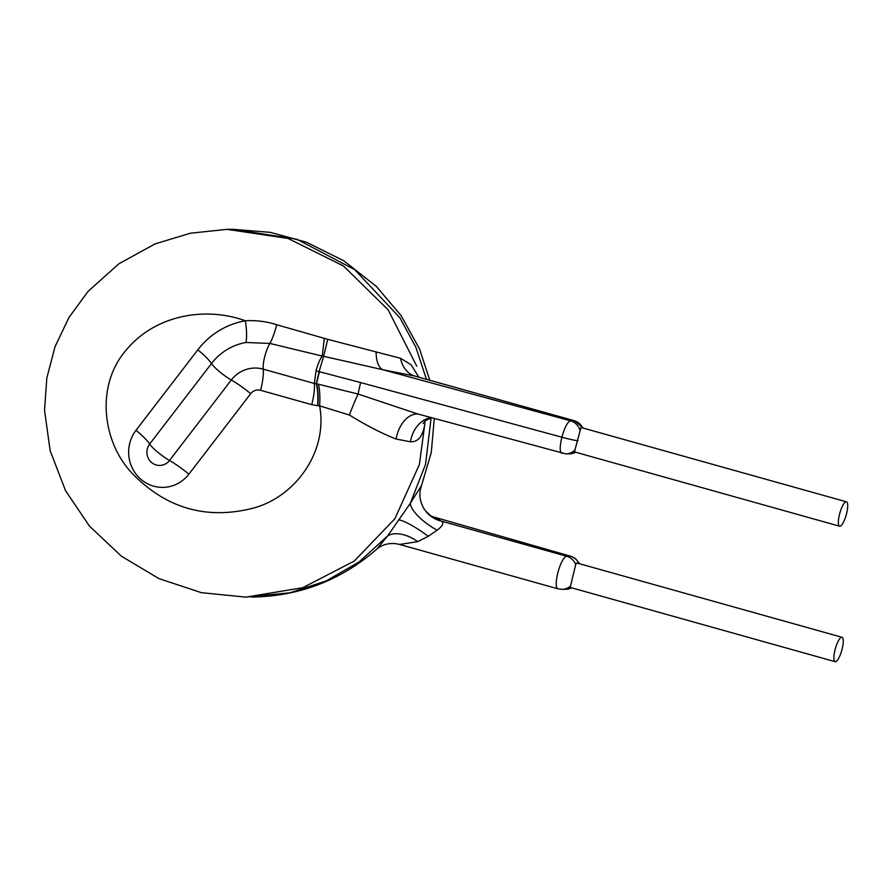 <?xml version="1.0" encoding="UTF-8"?>
<svg xmlns="http://www.w3.org/2000/svg" width="891" height="891" viewBox="0 0 891 891"><rect width="100%" height="100%" fill="white"/><g stroke="black" fill="none" stroke-linecap="round" stroke-linejoin="round"><path stroke-width="1.34" d="M841.728 637.254A12.663 3.319 -74.3 0 1 841.984 637.288A12.663 3.319 -74.3 0 1 841.895 649.907A12.663 3.319 -74.3 0 1 835.402 661.712A12.663 3.319 -74.3 0 1 835.145 661.679A12.663 3.319 -74.3 0 1 835.235 649.06A12.663 3.319 -74.3 0 1 841.728 637.254M841.984 637.288L576.811 562.978L575.709 564.515L570.195 587.381M839.612 526.213L574.439 451.893L580.988 427.468L846.45 501.822A12.663 3.319 -74.3 0 1 846.361 514.441A12.663 3.319 -74.3 0 1 839.868 526.247A12.663 3.319 -74.3 0 1 839.612 526.213A12.663 3.319 -74.3 0 1 839.712 513.584A12.663 3.319 -74.3 0 1 846.194 501.789A12.663 3.319 -74.3 0 1 846.45 501.822M575.631 452.227A14.067 13.532 89.3 0 1 569.483 453.842L565.763 453.887A14.067 13.532 -90.7 0 0 575.218 449.721M562.076 453.396C559.648 452.505 559.581 447.104 561.876 437.203C564.694 427.312 567.578 421.833 570.507 420.797A14.067 13.532 89.3 0 1 580.097 430.854M579.061 563.602A14.067 13.532 -90.7 0 0 570.429 556.207L435.309 517.437L440.856 520.99C444.409 522.404 443.206 525.467 437.225 530.167L428.259 536.293L417.779 541.639L399.636 544.457L557.933 588.817A16.884 4.422 -74.3 0 1 557.889 572.612A16.884 4.422 -74.3 0 1 566.698 556.262L570.786 556.262L435.309 517.437A28.144 26.374 -64 0 1 430.698 515.878M399.636 544.457C392.307 542.619 385.614 543.477 379.577 547.029L377.127 548.834L387.674 535.881L410.283 503.348L421.543 485.472L420.385 489.437C419.149 495.608 420.218 501.789 423.57 507.993A28.144 27.933 -37.5 0 0 425.553 510.944L430.977 516.056M245.983 342.478A28.144 7.574 -99.8 0 0 245.359 320.782C204.462 305.969 154.154 315.436 125.598 350.787C95.582 385.959 102.064 442.526 133.026 474.268C166.74 508.483 206.612 519.832 252.632 508.304C294.966 497.345 328.267 451.937 319.602 405.85L317.597 405.695A28.144 7.64 94.5 0 0 316.305 383.798L316.561 383.854A16.884 0.624 -75.3 0 1 319.468 371.736L360.677 382.573L319.101 371.636L316.305 383.798L314.345 383.475L316.027 370.801C317.809 364.174 319.88 359.251 322.241 356.066L269.94 343.447L245.983 342.478A58.205 55.999 -90.7 0 0 211.479 363.55L149.666 444.03A13.176 12.686 -90.7 0 0 151.67 462.563A13.176 12.686 -90.7 0 0 169.49 460.491L231.304 380.012A16.884 2.918 -142.5 0 1 219.665 371.803A16.884 2.918 -142.5 0 1 211.479 363.55A28.144 4.856 -142.5 0 0 197.835 349.807A80.168 77.138 89.3 0 1 245.359 320.782C255.995 320.136 266.454 321.462 276.711 324.736L327.754 339.326L400.493 358.282L411.018 364.664L418.881 377.16M424.461 421.699A28.144 12.608 -170.9 0 0 424.962 422.958C423.203 435.866 418.369 442.136 410.461 441.791L396.061 439.04C381.693 433.36 366.134 425.352 349.395 415.017L319.602 405.85A28.144 7.64 -85.4 0 0 318.388 384.21L358.104 394.045A16.884 1.225 -75.2 0 1 360.677 382.573L561.876 437.203A14.067 1.047 14.5 0 0 578.003 440.744M582.759 427.925A14.067 13.532 -90.7 0 0 574.238 420.752L414.438 375.969L382.918 369.743L570.507 420.797L574.238 420.752A16.884 4.422 -74.3 0 1 574.572 420.797L414.438 375.969A28.144 21.462 99.5 0 1 400.493 358.282M349.395 415.017A28.144 1.659 -69 0 1 358.104 394.045L417.356 413.847L565.763 453.887M376.125 351.845A28.144 12.741 102.3 0 0 382.918 369.743L323.633 356.3L319.101 371.636A14.067 1.047 14.5 0 1 316.027 370.801M317.853 405.717A28.144 7.64 -85.5 0 0 316.561 383.854L318.388 384.21M327.754 339.326L323.633 356.3L322.241 356.066L324.313 338.346M571.577 587.815A14.067 13.532 89.3 0 1 565.685 589.296L571.755 587.86M317.597 405.695L311.739 404.648A28.144 7.373 105.7 0 0 314.345 383.475L263.213 369.141A16.884 4.422 -74.3 0 1 264.772 356.445A16.884 4.422 -74.3 0 1 269.94 343.447A28.144 6.337 -76.3 0 0 276.711 324.736M418.503 414.148A28.144 17.853 -79 0 0 396.061 439.04M431.044 417.523A28.144 22.732 -81.3 0 0 410.461 441.791M575.709 564.515A14.067 13.532 89.3 0 0 566.698 556.262L440.856 520.99A28.144 27.933 -37.5 0 1 425.553 510.944M437.225 530.167A28.144 9.433 35.1 0 1 410.283 503.348L425.508 464.467L431.099 417.868M417.779 541.639A28.144 16.639 35 0 0 387.674 535.881L359.24 561.865L326.028 581.021L289.898 592.793L245.86 597.126L201.355 592.671L158.843 578.56L121.354 556.173L89.479 526.135L65.544 490.696L50.141 450.69L44.55 410.361L46.822 378.007L55.053 346.655L68.986 317.463L88.053 291.39L118.893 263.781L155.067 243.911L190.362 233.208L226.993 229.355L287.96 238.42L343.458 265.975L388.12 309.767L416.732 366.145M136.011 430.286A28.144 4.856 -142.5 0 1 149.666 444.03A16.884 2.918 37.5 0 0 157.852 452.283A16.884 2.918 37.5 0 0 169.49 460.491A28.144 4.856 37.5 0 1 188.892 474.168A35.15 33.813 89.3 0 1 141.368 479.681A35.15 33.813 89.3 0 1 129.796 443.072A35.15 33.813 89.3 0 1 136.011 430.286L197.835 349.807M424.962 422.958L419.371 464.545L394.869 518.74L354.262 561.063L302.762 587.704L245.894 597.126M426.421 379.276L415.874 347.256L399.948 317.853L354.651 269.605L296.859 239.234L232.919 229.299M311.739 404.648L260.595 390.314A9.879 9.5 -90.7 0 0 250.705 393.688L188.892 474.168M250.705 393.688A28.144 4.856 37.5 0 0 231.304 380.012A31.842 30.639 89.3 0 1 263.213 369.141A28.144 7.373 105.7 0 1 260.595 390.314M557.933 588.817L561.954 589.341A14.067 13.532 -90.7 0 0 570.051 586.423M428.259 536.293A28.144 4.555 34.7 0 0 398.611 519.943M226.782 229.366L232.919 229.288M575.82 452.283L569.483 453.842M583.482 428.125L574.572 420.797M377.127 548.834C341.097 580.275 299.32 596.357 251.774 597.059M232.896 229.299L270.363 232.351L306.649 242.296L343.748 260.762L376.392 286.457L401.073 315.559L419.594 349.027L429.763 380.212M434.307 418.402L431.266 452.595L421.543 485.484M561.954 589.341L565.685 589.296M579.774 563.803L575.397 558.534L570.763 556.262M423.08 423.47L426.021 420.363L431.723 417.712M416.275 376.436L415.562 376.236M432.636 516.591L429.796 515.455M835.145 661.679L569.973 587.358"/></g></svg>
